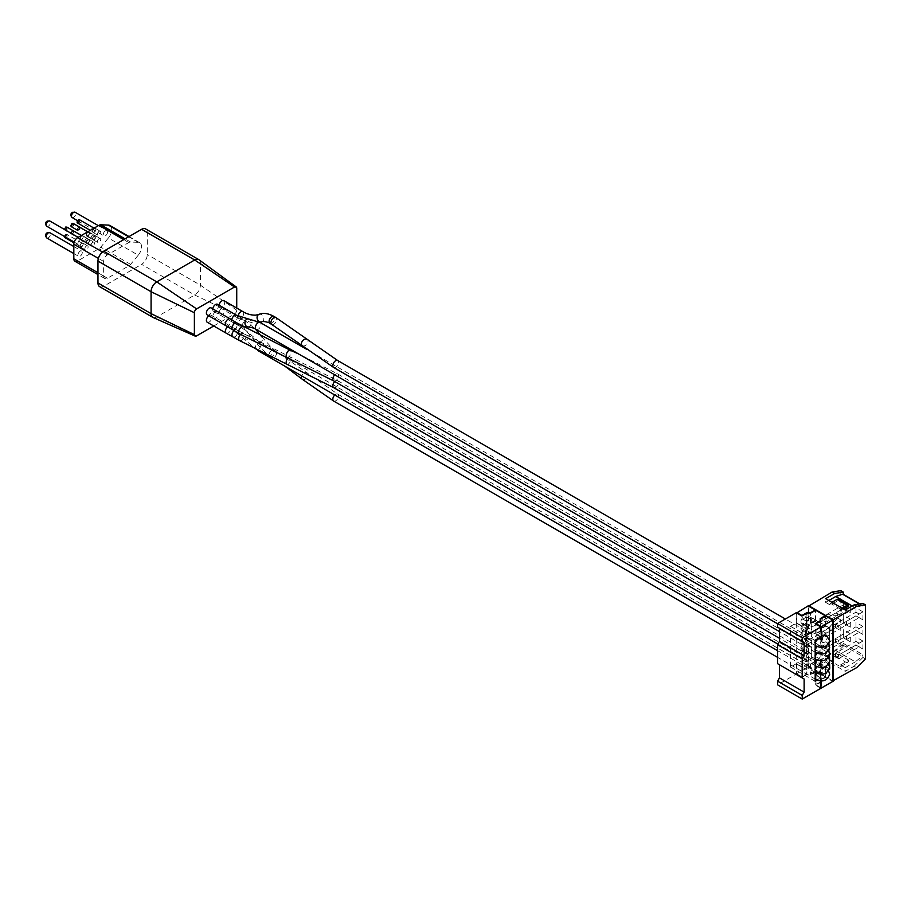 <?xml version="1.0" encoding="UTF-8"?>
<svg xmlns="http://www.w3.org/2000/svg" width="911" height="911" viewBox="0 0 911 911"><rect width="100%" height="100%" fill="white"/><g stroke="black" fill="none" stroke-linecap="round" stroke-linejoin="round"><path stroke-width="0.68" stroke-dasharray="4.55 3.42" d="M105.437 230.779A3.04 1.754 120 0 0 103.444 233.455A3.04 1.754 120 0 0 103.911 235.892A3.04 1.754 120 0 0 105.437 235.744A3.04 1.754 120 0 0 107.418 233.068A3.04 1.754 120 0 0 106.951 230.631A3.04 1.754 120 0 0 105.437 230.779M80.145 239.536A3.04 1.754 120 0 0 78.152 242.224A3.04 1.754 120 0 0 78.619 244.66A3.04 1.754 120 0 0 80.145 244.501A3.04 1.754 120 0 0 82.127 241.825A3.04 1.754 120 0 0 81.66 239.388A3.04 1.754 120 0 0 80.145 239.536M80.145 251.22A3.04 1.754 120 0 0 78.152 253.896A3.04 1.754 120 0 0 78.619 256.333A3.04 1.754 120 0 0 80.145 256.185A3.04 1.754 120 0 0 82.127 253.509A3.04 1.754 120 0 0 81.66 251.072A3.04 1.754 120 0 0 80.145 251.22M87.855 242.895A1.879 1.082 -60 0 1 86.921 242.986A1.879 1.082 -60 0 1 86.625 241.483A1.879 1.082 -60 0 1 87.855 239.832A1.879 1.082 -60 0 1 88.8 239.741A1.879 1.082 -60 0 1 89.084 241.244A1.879 1.082 -60 0 1 87.855 242.895M71.935 230.779A1.879 1.082 -60 0 1 72.049 230.711A1.879 1.082 -60 0 1 72.163 230.642L71.525 231.861L73.335 230.813A1.879 1.082 -60 0 1 73.37 230.836A1.879 1.082 -60 0 1 73.404 230.859L73.404 232.943A1.879 1.082 -60 0 1 73.335 233.057L71.525 234.104A1.879 1.082 -60 0 1 71.491 234.081A1.879 1.082 -60 0 1 71.457 234.07L71.457 231.975A1.879 1.082 -60 0 1 71.525 231.861M71.457 231.975L70.728 233.136A1.879 1.082 -60 0 1 70.728 232.874M70.728 233.136L71.457 234.07M71.525 234.104L72.163 233.706A1.879 1.082 -60 0 1 72.049 233.774A1.879 1.082 -60 0 1 71.935 233.831M87.855 243.26A2.323 1.344 -60 0 1 86.693 243.374A2.323 1.344 -60 0 1 86.34 241.517A2.323 1.344 -60 0 1 87.855 239.468A2.323 1.344 -60 0 1 89.016 239.354A2.323 1.344 -60 0 1 89.38 241.21A2.323 1.344 -60 0 1 87.855 243.26M92.785 242.315A2.323 1.344 120 0 0 91.271 244.364A2.323 1.344 120 0 0 91.624 246.221A2.323 1.344 120 0 0 92.785 246.107A2.323 1.344 120 0 0 94.311 244.057A2.323 1.344 120 0 0 93.947 242.201A2.323 1.344 120 0 0 92.785 242.315M72.163 233.706L73.335 233.057M73.404 232.943L73.37 231.348A1.879 1.082 -60 0 1 73.37 231.61M73.335 230.813L72.163 230.642M73.324 231.508L72.971 232.146M72.049 233.706L72.436 233.079M70.785 232.977L71.889 232.772M72.049 230.779L72.436 231.838M81.534 246.551A1.879 1.082 -60 0 1 80.601 246.642A1.879 1.082 -60 0 1 80.305 245.139A1.879 1.082 -60 0 1 81.534 243.488A1.879 1.082 -60 0 1 82.468 243.385A1.879 1.082 -60 0 1 82.764 244.9A1.879 1.082 -60 0 1 81.534 246.551M65.615 234.434A1.879 1.082 -60 0 1 65.729 234.355A1.879 1.082 -60 0 1 65.843 234.298L65.205 235.516L67.015 234.469A1.879 1.082 -60 0 1 67.05 234.48A1.879 1.082 -60 0 1 67.084 234.503L67.084 236.598A1.879 1.082 -60 0 1 67.015 236.712L65.843 237.35A1.879 1.082 -60 0 1 65.729 237.429A1.879 1.082 -60 0 1 65.615 237.486M65.136 237.714L65.136 235.619A1.879 1.082 -60 0 1 65.205 235.516M65.136 235.619L64.408 236.792M81.534 246.915A2.323 1.344 -60 0 1 80.373 247.029A2.323 1.344 -60 0 1 80.02 245.161A2.323 1.344 -60 0 1 81.534 243.123A2.323 1.344 -60 0 1 82.696 242.998A2.323 1.344 -60 0 1 83.049 244.865A2.323 1.344 -60 0 1 81.534 246.915M86.465 245.97A2.323 1.344 120 0 0 84.951 248.008A2.323 1.344 120 0 0 85.304 249.876A2.323 1.344 120 0 0 86.465 249.762A2.323 1.344 120 0 0 87.98 247.712A2.323 1.344 120 0 0 87.627 245.845A2.323 1.344 120 0 0 86.465 245.97M65.843 237.35L67.015 236.712M67.084 236.598L67.05 234.992A1.879 1.082 -60 0 1 67.05 235.266M67.015 234.469L65.843 234.298M66.993 235.163L66.651 235.801M65.729 237.35L66.104 236.735M64.465 236.621L65.569 236.427M65.729 234.423L66.104 235.482M81.534 239.251A1.879 1.082 -60 0 1 80.601 239.342A1.879 1.082 -60 0 1 80.305 237.839A1.879 1.082 -60 0 1 81.534 236.188A1.879 1.082 -60 0 1 82.468 236.086A1.879 1.082 -60 0 1 82.764 237.589A1.879 1.082 -60 0 1 81.534 239.251M64.408 229.492L65.136 230.415L65.136 228.319M80.601 239.342L65.171 230.437L67.015 229.413L65.205 230.449A1.879 1.082 -60 0 1 65.171 230.437A1.879 1.082 -60 0 1 65.136 230.415M81.534 239.616A2.323 1.344 -60 0 1 80.373 239.73A2.323 1.344 -60 0 1 80.02 237.862A2.323 1.344 -60 0 1 81.534 235.812A2.323 1.344 -60 0 1 82.696 235.698A2.323 1.344 -60 0 1 83.049 237.566A2.323 1.344 -60 0 1 81.534 239.616M86.465 238.659A2.323 1.344 120 0 0 84.951 240.709A2.323 1.344 120 0 0 85.304 242.577A2.323 1.344 120 0 0 86.465 242.463A2.323 1.344 120 0 0 87.98 240.413A2.323 1.344 120 0 0 87.627 238.545A2.323 1.344 120 0 0 86.465 238.659M67.084 229.299L67.084 227.203L67.084 229.299A1.879 1.082 -60 0 1 67.015 229.413M65.205 228.217L67.015 227.169M66.993 227.864L66.651 228.502M65.729 230.05L66.104 229.435M64.465 229.321L65.569 229.116M65.729 227.124L66.104 228.183M87.855 235.596A1.879 1.082 -60 0 1 86.921 235.687A1.879 1.082 -60 0 1 86.625 234.184A1.879 1.082 -60 0 1 87.855 232.533A1.879 1.082 -60 0 1 88.8 232.442A1.879 1.082 -60 0 1 89.084 233.945A1.879 1.082 -60 0 1 87.855 235.596M72.163 226.406L73.335 225.757L72.163 226.406A1.879 1.082 -60 0 1 72.049 226.475A1.879 1.082 -60 0 1 71.935 226.532M87.855 235.96A2.323 1.344 -60 0 1 86.693 236.074A2.323 1.344 -60 0 1 86.34 234.218A2.323 1.344 -60 0 1 87.855 232.168A2.323 1.344 -60 0 1 89.016 232.054A2.323 1.344 -60 0 1 89.38 233.911A2.323 1.344 -60 0 1 87.855 235.96M92.785 235.015A2.323 1.344 120 0 0 91.271 237.065A2.323 1.344 120 0 0 91.624 238.921A2.323 1.344 120 0 0 92.785 238.807A2.323 1.344 120 0 0 94.311 236.758A2.323 1.344 120 0 0 93.947 234.901A2.323 1.344 120 0 0 92.785 235.015M73.404 225.643L73.404 223.548L73.404 225.643A1.879 1.082 -60 0 1 73.335 225.757M71.457 226.771L71.457 224.675M71.525 224.561L73.335 223.514M73.324 224.208L72.971 224.846M72.049 226.406L72.436 225.78M70.785 225.677L71.889 225.472M72.049 223.48L72.436 224.539M94.175 231.952A1.879 1.082 -60 0 1 93.241 232.043A1.879 1.082 -60 0 1 92.956 230.54A1.879 1.082 -60 0 1 94.175 228.877A1.879 1.082 -60 0 1 95.12 228.786A1.879 1.082 -60 0 1 95.404 230.289A1.879 1.082 -60 0 1 94.175 231.952M78.494 222.751L79.656 222.102L78.494 222.751A1.879 1.082 -60 0 1 78.369 222.819A1.879 1.082 -60 0 1 78.255 222.888M94.175 232.316A2.323 1.344 -60 0 1 93.013 232.43A2.323 1.344 -60 0 1 92.66 230.563A2.323 1.344 -60 0 1 94.175 228.513A2.323 1.344 -60 0 1 95.336 228.399A2.323 1.344 -60 0 1 95.701 230.267A2.323 1.344 -60 0 1 94.175 232.316M99.105 231.36A2.323 1.344 120 0 0 97.591 233.41A2.323 1.344 120 0 0 97.944 235.277A2.323 1.344 120 0 0 99.105 235.163A2.323 1.344 120 0 0 100.631 233.114A2.323 1.344 120 0 0 100.267 231.246A2.323 1.344 120 0 0 99.105 231.36M79.724 221.999L79.724 219.904L79.724 221.999A1.879 1.082 -60 0 1 79.656 222.102M77.788 223.115L77.788 221.02M77.845 220.917L79.656 219.87M79.644 220.564L79.291 221.202M78.369 222.751L78.756 222.136M77.105 222.022L78.209 221.817M78.369 219.824L78.756 220.883M94.175 239.251A1.879 1.082 -60 0 1 93.241 239.342A1.879 1.082 -60 0 1 92.956 237.839A1.879 1.082 -60 0 1 94.175 236.188A1.879 1.082 -60 0 1 95.12 236.086A1.879 1.082 -60 0 1 95.404 237.589A1.879 1.082 -60 0 1 94.175 239.251M78.255 227.135A1.879 1.082 -60 0 1 78.369 227.055A1.879 1.082 -60 0 1 78.494 226.998L77.845 228.217L79.656 227.169A1.879 1.082 -60 0 1 79.69 227.181A1.879 1.082 -60 0 1 79.724 227.203L79.724 229.299A1.879 1.082 -60 0 1 79.656 229.413L77.845 230.449A1.879 1.082 -60 0 1 77.822 230.437L78.494 230.05A1.879 1.082 -60 0 1 78.369 230.119A1.879 1.082 -60 0 1 78.255 230.187M77.788 228.319L77.048 229.219L77.788 230.415L77.788 228.319A1.879 1.082 -60 0 1 77.845 228.217M94.175 239.616A2.323 1.344 -60 0 1 93.013 239.73A2.323 1.344 -60 0 1 92.66 237.862A2.323 1.344 -60 0 1 94.175 235.812A2.323 1.344 -60 0 1 95.336 235.698A2.323 1.344 -60 0 1 95.701 237.566A2.323 1.344 -60 0 1 94.175 239.616M99.105 238.659A2.323 1.344 120 0 0 97.591 240.709A2.323 1.344 120 0 0 97.944 242.577A2.323 1.344 120 0 0 99.105 242.463A2.323 1.344 120 0 0 100.631 240.413A2.323 1.344 120 0 0 100.267 238.545A2.323 1.344 120 0 0 99.105 238.659M78.494 230.05L79.656 229.413M79.724 229.299L79.701 227.693A1.879 1.082 -60 0 1 79.701 227.966M79.701 227.693L95.12 236.086M79.656 227.169L78.494 226.998M79.644 227.864L79.291 228.502M78.369 230.05L78.756 229.435M77.105 229.321L78.209 229.116M78.369 227.124L78.756 228.183M138.244 255.205A8.939 5.159 120 0 0 139.736 242.747A8.939 5.159 120 0 0 138.244 242.337L130.592 242.03A5.364 3.097 120 0 0 128.804 242.542L107.452 254.875A5.364 3.097 120 0 0 103.66 261.446L103.66 276.044A5.364 3.097 -60 0 0 104.776 278.493A5.364 3.097 -60 0 0 107.452 278.231L128.804 265.91A5.364 3.097 -60 0 0 130.592 264.361L138.244 255.205L108.409 237.987L100.745 247.132A5.364 3.097 -60 0 1 98.957 248.68L77.617 261.001A5.364 3.097 -60 0 1 74.93 261.263M108.409 237.987A8.939 5.159 120 0 0 109.901 225.518M198.962 259.737A8.051 4.646 -60 0 1 200.386 263.268L200.386 285.166A8.051 4.646 -60 0 1 194.692 295.016L156.76 316.914A8.051 4.646 -60 0 1 153.002 317.449M213.743 325.99L234.526 313.988L194.692 295.016L141.592 264.361A8.051 4.646 120 0 0 147.286 254.511L147.286 232.601A8.051 4.646 120 0 0 145.612 228.923M99.641 286.658A8.051 4.646 120 0 0 103.66 286.259L141.592 264.361M234.526 313.988A3.12 1.799 120 0 0 236.735 310.173L236.735 308.066M827.199 643.918A4.02 2.323 -60 0 1 825.446 647.96A4.02 2.323 -60 0 1 822.348 649.042A4.02 2.323 -60 0 1 821.517 647.197A4.02 2.323 -60 0 1 823.271 643.155A4.02 2.323 -60 0 1 826.368 642.073A4.02 2.323 -60 0 1 827.199 643.918M212.764 308.829A4.02 2.323 120 0 0 213.55 311.277A4.02 2.323 120 0 0 215.554 311.084A4.02 2.323 120 0 0 218.184 307.531A4.02 2.323 120 0 0 217.57 304.308M826.368 635.354A4.02 2.323 -60 0 1 827.199 637.199A4.02 2.323 -60 0 1 825.446 641.253A4.02 2.323 -60 0 1 822.348 642.323A4.02 2.323 -60 0 1 821.517 640.479A4.02 2.323 -60 0 1 821.699 639.192M219.084 305.185A4.02 2.323 120 0 0 219.87 307.633A4.02 2.323 120 0 0 221.885 307.428A4.02 2.323 120 0 0 224.505 303.887A4.02 2.323 120 0 0 223.89 300.664M827.199 650.625A4.02 2.323 -60 0 1 825.446 654.679A4.02 2.323 -60 0 1 822.348 655.761A4.02 2.323 -60 0 1 821.517 653.916A4.02 2.323 -60 0 1 823.271 649.862A4.02 2.323 -60 0 1 826.368 648.791A4.02 2.323 -60 0 1 827.199 650.625M207.23 314.933A4.02 2.323 120 0 0 209.234 314.728A4.02 2.323 120 0 0 211.864 311.186A4.02 2.323 120 0 0 211.25 307.964M827.199 657.343A4.02 2.323 120 0 0 826.368 655.51A4.02 2.323 120 0 0 823.271 656.58A4.02 2.323 120 0 0 821.517 660.634A4.02 2.323 120 0 0 822.348 662.468A4.02 2.323 120 0 0 825.446 661.397A4.02 2.323 120 0 0 827.199 657.343M208.733 315.798A4.02 2.323 -60 0 1 209.234 315.457A4.02 2.323 -60 0 1 211.25 315.263A4.02 2.323 -60 0 1 211.864 318.486A4.02 2.323 -60 0 1 209.234 322.027A4.02 2.323 -60 0 1 207.23 322.232M862.922 611.828L855.964 607.819L855.964 615.847L862.922 619.867L862.922 611.828L859.13 614.025L859.13 617.669L855.964 615.847L855.964 612.192L859.13 614.025L838.644 625.846L838.644 629.501L859.13 617.669L862.922 619.867M862.922 626.426L855.964 622.418L855.964 630.446L862.922 634.466L862.922 626.426L859.13 628.624L859.13 632.268L855.964 630.446L855.964 626.802L859.13 628.624L838.644 640.444L838.644 644.1L859.13 632.268L862.922 634.466M850.282 612.556L850.282 604.528L843.324 600.52L843.324 608.548L850.282 612.556L843.324 608.548L843.324 604.893L846.49 606.726L846.49 610.37L826.004 622.202L822.838 620.368L843.324 608.548M850.282 627.167L850.282 619.127L843.324 615.119L843.324 623.147L850.282 627.167L843.324 623.147L843.324 619.491L846.49 621.325L846.49 624.969L826.004 636.8L822.838 634.967L843.324 623.147M843.324 637.746L850.282 641.765L850.282 633.737L843.324 629.717L843.324 637.746L843.324 634.102L846.49 635.924L846.49 639.568L843.324 637.746L822.838 649.577L822.838 645.922L843.324 634.102L843.324 629.717M862.922 641.037L855.964 637.017L855.964 645.045L862.922 649.065L862.922 641.037L859.13 643.223L859.13 646.867L855.964 645.045L855.964 641.401L859.13 643.223L838.644 655.043L838.644 658.699L859.13 646.867L862.922 649.065M843.324 594.416L862.922 606.191L862.922 603.435M865.45 658.915L862.922 657.457L862.922 654.713L843.324 643.394L843.324 646.138L840.796 644.681L840.796 619.867L831.299 630.446L808.558 643.587L808.558 666.943L832.107 653.346L840.796 644.681M837.63 618.034L828.145 628.624L805.392 641.765L805.392 627.167L828.145 614.025L837.63 613.661L837.63 618.034L840.796 619.867M837.63 613.661L840.796 615.483L840.796 590.658M840.477 666.761L847.116 662.935A2.232 1.287 120 0 0 848.699 660.19L840.477 664.939L840.477 666.761L830.365 660.919L837.004 657.093A2.232 1.287 120 0 0 838.587 654.349L830.365 659.097L830.365 660.919M840.477 664.939L845.214 667.672L845.214 671.327L854.233 666.123L856.761 667.581M843.324 643.394A1.344 0.774 -60 0 1 842.573 644.897L835.74 650.522L825.617 656.364L825.617 660.008L845.214 671.327M825.617 656.364L830.365 659.097M848.699 660.19L838.587 654.349M835.74 650.522L855.338 661.841L862.17 656.216A1.344 0.774 120 0 0 862.922 654.713M845.214 667.672L855.338 661.841M805.392 627.167L808.558 628.989L831.299 615.847L840.796 615.483M808.558 628.989L808.558 606.134M820.879 665.713L820.879 678L817.213 680.118M796.225 623.033L796.225 663.766L790.532 667.057L790.532 626.324L796.225 623.033L820.879 637.267L820.879 652.287M820.879 652.64L820.879 660.703M820.879 678.08L816.074 674.789L820.811 672.056L820.811 669.87L825.617 667.091L830.046 669.141L811.712 658.551L815.254 661.101L810.448 663.88L806.645 663.88L801.919 666.613L796.225 663.846L801.919 667.125L806.907 664.244L810.699 664.244L815.698 661.363L825.184 666.841L820.185 669.722L820.185 671.908L815.186 674.789L820.879 678.08L820.879 680.847M821.323 677.818L821.323 680.847M832.768 680.927L808.558 666.943M825.617 660.008L834.635 654.804L832.107 653.346M777.573 663.663L779.474 664.757M777.573 627.167L779.474 628.26M796.669 663.584L796.669 673.81L808.114 667.205L808.114 656.979L802.864 660.008L802.864 619.127L808.114 616.098L815.254 620.232L810.448 622.999L806.645 622.999L801.919 625.743L796.225 622.965L796.225 612.739M796.669 622.714L796.669 613.001M808.114 616.098L808.114 605.883M796.225 663.846L796.225 674.06L777.573 684.833M862.922 606.191A1.344 0.774 120 0 0 862.17 605.553L855.338 607.819L852.172 605.997M842.06 608.184L840.477 609.095L840.477 610.917L845.214 613.661L855.338 607.819M845.214 613.661L845.214 610.006M828.782 600.52L825.617 602.342L825.617 598.686M843.051 594.257A1.344 0.774 -60 0 1 843.324 594.872M834.635 654.804L843.324 646.138M862.922 657.457L854.233 666.123M808.114 656.979L811.268 658.801L806.019 661.841L806.019 620.96L811.712 617.669L811.712 658.551M796.225 622.965L801.919 626.244L806.907 623.363L810.699 623.363L815.698 620.482L825.184 625.959L820.185 628.841L820.185 631.027L815.186 633.908L820.879 637.199M820.879 636.687L816.074 633.908L820.811 631.175L820.811 628.989L825.617 626.21L829.602 628.51L829.602 669.391M830.046 669.141L829.602 628.51M830.046 628.26L811.712 617.669M808.114 667.205L815.254 671.327L810.448 674.106L806.645 674.106L801.919 676.839L796.669 673.81M796.225 674.06L801.919 677.351L806.907 674.47L810.699 674.47L815.698 671.578L825.184 677.055L820.185 679.936L820.185 682.134L815.186 685.015L820.879 688.295M820.879 687.782L816.074 685.015L820.811 682.282L820.811 680.084L825.617 677.317L832.768 681.439M790.532 667.057L815.186 681.291M790.532 626.324L815.186 640.558M796.225 663.766L820.879 678M828.145 614.025L831.299 615.847M828.145 628.624L831.299 630.446M805.392 641.765L808.558 643.587M825.617 667.091L825.617 677.317M825.617 626.21L825.617 615.995M820.811 628.989L820.811 618.774M820.811 631.175L820.811 620.96M816.074 633.908L816.074 624.206M815.186 633.908L815.186 623.693M820.185 631.027L820.185 621.325M820.185 628.841L820.185 618.626M825.184 625.959L825.184 616.246M815.698 620.482L815.698 610.268M810.699 623.363L810.699 613.149M806.907 623.363L806.907 613.149M806.645 622.999L806.645 613.297M810.448 622.999L810.448 613.149M815.254 620.232L815.254 610.518M840.477 609.095L830.365 603.253L830.365 605.075L838.587 600.338A2.232 1.287 120 0 0 838.12 599.313M825.617 602.342L830.365 605.075M840.477 610.917L843.643 609.095M848.699 606.179L838.587 600.338M815.254 661.101L815.254 671.327M810.448 663.88L810.448 674.106M806.645 663.88L806.645 674.106M801.919 666.613L801.919 676.839M801.919 667.125L801.919 677.351M806.907 664.244L806.907 674.47M810.699 664.244L810.699 674.47M815.698 661.363L815.698 671.578M825.184 666.841L825.184 677.055M820.185 669.722L820.185 679.936M820.185 671.908L820.185 682.134M815.186 674.789L815.186 685.015M816.074 674.789L816.074 685.015M820.811 672.056L820.811 682.282M820.811 669.87L820.811 680.084M806.019 620.96L802.864 619.127M806.019 661.841L802.864 660.008M831.948 602.342L830.365 603.253M850.282 641.765L846.49 639.568L826.004 651.399L826.004 647.744L850.282 633.737M826.004 647.744L822.838 645.922M826.004 651.399L822.838 649.577M838.644 629.501L835.489 627.668L855.964 615.847M835.489 627.668L835.489 624.024L855.964 612.192L855.964 607.819M835.489 624.024L838.644 625.846M838.644 658.699L835.489 656.877L855.964 645.045M835.489 656.877L835.489 653.221L855.964 641.401L855.964 637.017M835.489 653.221L838.644 655.043M826.004 636.8L826.004 633.145L850.282 619.127M826.004 633.145L822.838 631.323L843.324 619.491L843.324 615.119M822.838 634.967L822.838 631.323M838.644 644.1L835.489 642.278L855.964 630.446M835.489 642.278L835.489 638.622L855.964 626.802L855.964 622.418M835.489 638.622L838.644 640.444M826.004 622.202L826.004 618.546L850.282 604.528M826.004 618.546L822.838 616.724L843.324 604.893L843.324 600.52M822.838 620.368L822.838 616.724M827.199 664.062A4.02 2.323 120 0 0 826.368 662.217A4.02 2.323 120 0 0 823.271 663.299A4.02 2.323 120 0 0 821.517 667.342A4.02 2.323 120 0 0 822.348 669.186A4.02 2.323 120 0 0 825.446 668.116A4.02 2.323 120 0 0 827.199 664.062M215.554 311.813A4.02 2.323 -60 0 1 217.57 311.608A4.02 2.323 -60 0 1 218.184 314.83A4.02 2.323 -60 0 1 215.554 318.383A4.02 2.323 -60 0 1 213.55 318.577A4.02 2.323 -60 0 1 212.935 315.354A4.02 2.323 -60 0 1 215.554 311.813M827.199 670.781A4.02 2.323 -60 0 1 825.446 674.823A4.02 2.323 -60 0 1 822.348 675.905A4.02 2.323 -60 0 1 821.517 674.06A4.02 2.323 -60 0 1 823.271 670.018A4.02 2.323 -60 0 1 826.368 668.936A4.02 2.323 -60 0 1 827.199 670.781M221.885 308.157A4.02 2.323 120 0 0 219.255 311.699A4.02 2.323 120 0 0 219.87 314.933A4.02 2.323 120 0 0 221.885 314.728A4.02 2.323 120 0 0 224.505 311.186A4.02 2.323 120 0 0 223.89 307.964A4.02 2.323 120 0 0 221.885 308.157M800.963 628.408A4.02 2.323 -60 0 1 802.728 624.354A4.02 2.323 -60 0 1 805.825 623.272A4.02 2.323 -60 0 1 806.656 625.117A4.02 2.323 -60 0 1 804.903 629.171A4.02 2.323 -60 0 1 801.805 630.241A4.02 2.323 -60 0 1 800.963 628.408M806.019 631.323A4.02 2.323 -60 0 1 807.784 627.269A4.02 2.323 -60 0 1 810.881 626.199A4.02 2.323 -60 0 1 811.712 628.032A4.02 2.323 -60 0 1 809.959 632.086A4.02 2.323 -60 0 1 806.861 633.168A4.02 2.323 -60 0 1 806.019 631.323M800.963 635.115A4.02 2.323 -60 0 1 802.728 631.072A4.02 2.323 -60 0 1 805.825 629.991A4.02 2.323 -60 0 1 806.656 631.835A4.02 2.323 -60 0 1 804.903 635.878A4.02 2.323 -60 0 1 801.805 636.96A4.02 2.323 -60 0 1 800.963 635.115M806.019 638.042A4.02 2.323 -60 0 1 807.784 633.988A4.02 2.323 -60 0 1 810.881 632.917A4.02 2.323 -60 0 1 811.712 634.751A4.02 2.323 -60 0 1 809.959 638.805A4.02 2.323 -60 0 1 806.861 639.875A4.02 2.323 -60 0 1 806.019 638.042M800.963 641.834A4.02 2.323 -60 0 1 802.728 637.791A4.02 2.323 -60 0 1 805.825 636.709A4.02 2.323 -60 0 1 806.656 638.554A4.02 2.323 -60 0 1 804.903 642.597A4.02 2.323 -60 0 1 801.805 643.678A4.02 2.323 -60 0 1 800.963 641.834M806.019 644.749A4.02 2.323 -60 0 1 807.784 640.706A4.02 2.323 -60 0 1 810.881 639.624A4.02 2.323 -60 0 1 811.712 641.469A4.02 2.323 -60 0 1 809.959 645.523A4.02 2.323 -60 0 1 806.861 646.594A4.02 2.323 -60 0 1 806.019 644.749M800.963 648.552A4.02 2.323 -60 0 1 802.728 644.498A4.02 2.323 -60 0 1 805.825 643.428A4.02 2.323 -60 0 1 806.656 645.261A4.02 2.323 -60 0 1 804.903 649.315A4.02 2.323 -60 0 1 801.805 650.397A4.02 2.323 -60 0 1 800.963 648.552M806.019 651.467A4.02 2.323 -60 0 1 807.784 647.425A4.02 2.323 -60 0 1 810.881 646.343A4.02 2.323 -60 0 1 811.712 648.188A4.02 2.323 -60 0 1 809.959 652.23A4.02 2.323 -60 0 1 806.861 653.312A4.02 2.323 -60 0 1 806.019 651.467M800.963 655.271A4.02 2.323 -60 0 1 802.728 651.217A4.02 2.323 -60 0 1 805.825 650.135A4.02 2.323 -60 0 1 806.656 651.98A4.02 2.323 -60 0 1 804.903 656.034A4.02 2.323 -60 0 1 801.805 657.104A4.02 2.323 -60 0 1 800.963 655.271M806.019 658.186A4.02 2.323 -60 0 1 807.784 654.132A4.02 2.323 -60 0 1 810.881 653.062A4.02 2.323 -60 0 1 811.712 654.907A4.02 2.323 -60 0 1 809.959 658.949A4.02 2.323 -60 0 1 806.861 660.031A4.02 2.323 -60 0 1 806.019 658.186M800.963 621.689A4.02 2.323 -60 0 1 802.728 617.635A4.02 2.323 -60 0 1 805.825 616.565A4.02 2.323 -60 0 1 806.656 618.398A4.02 2.323 -60 0 1 804.903 622.452A4.02 2.323 -60 0 1 801.805 623.523A4.02 2.323 -60 0 1 800.963 621.689M806.019 624.604A4.02 2.323 -60 0 1 807.784 620.562A4.02 2.323 -60 0 1 810.881 619.48A4.02 2.323 -60 0 1 811.712 621.325A4.02 2.323 -60 0 1 809.959 625.367A4.02 2.323 -60 0 1 806.861 626.449A4.02 2.323 -60 0 1 806.019 624.604M72.049 214.643L72.049 213.333L72.049 214.643M72.117 217.535A3.04 1.754 120 0 0 73.632 217.387A3.04 1.754 120 0 0 75.613 214.711A3.04 1.754 120 0 0 75.157 212.274M46.768 223.411L46.768 222.09L46.768 223.411M46.825 226.292A3.04 1.754 120 0 0 48.34 226.144A3.04 1.754 120 0 0 50.333 223.468A3.04 1.754 120 0 0 49.866 221.031M46.768 235.084L46.768 233.774L46.768 235.084M46.825 237.976A3.04 1.754 120 0 0 48.34 237.828A3.04 1.754 120 0 0 50.333 235.152A3.04 1.754 120 0 0 49.866 232.715M130.592 264.361L100.745 247.132M138.244 242.337L128.656 236.792M130.592 242.03L125.08 238.853M128.804 242.542L123.737 239.627M107.452 254.875L102.51 252.017M103.66 261.446L98.377 258.394M103.66 276.044L97.967 272.753M107.452 278.231L77.617 261.001M128.804 265.91L98.957 248.68M236.735 288.275L200.386 263.268L147.286 232.601M236.735 310.173L200.386 285.166L147.286 254.511M196.594 335.886L156.76 316.914L103.66 286.259M248.031 326.901A4.02 3.12 90.1 0 0 249.318 326.548A4.02 3.12 90.1 0 0 251.094 322.038A4.02 3.12 90.1 0 0 248.054 318.861M256.173 329.463A4.02 2.323 120 0 0 258.189 329.27A4.02 2.323 120 0 0 261.036 324.339A4.02 2.323 120 0 0 260.193 322.494M231.724 319.784A4.02 2.323 120 0 0 232.51 322.232A4.02 2.323 120 0 0 234.526 322.027A4.02 2.323 120 0 0 237.156 318.486A4.02 2.323 120 0 0 236.541 315.263M816.028 652.686A4.02 2.323 120 0 0 818.032 652.492A4.02 2.323 120 0 0 820.879 647.562A4.02 2.323 120 0 0 820.048 645.728A4.02 2.323 120 0 0 818.032 645.922A4.02 2.323 120 0 0 817.213 646.548M261.947 321.856A4.02 3.268 68.2 0 0 262.3 321.685A4.02 3.268 68.2 0 0 263.404 316.686A4.02 3.268 68.2 0 0 258.963 314.386M269.884 323.359A4.02 2.323 120 0 0 271.899 323.166A4.02 2.323 120 0 0 274.518 319.624A4.02 2.323 120 0 0 273.904 316.39M238.056 316.083A4.02 2.323 120 0 0 238.83 318.577A4.02 2.323 120 0 0 240.846 318.383A4.02 2.323 120 0 0 243.476 314.83A4.02 2.323 120 0 0 242.861 311.608M302.145 345.565A4.02 2.71 130.1 0 0 305.834 345.155A4.02 2.71 130.1 0 0 308.055 341.181A4.02 2.71 130.1 0 0 307.326 339.416M333.665 367.486A4.02 2.323 120 0 0 335.669 367.292A4.02 2.323 120 0 0 338.516 362.362A4.02 2.323 120 0 0 337.685 360.517M271.774 324.464A4.02 2.323 120 0 0 273.79 324.259A4.02 2.323 120 0 0 276.637 319.328A4.02 2.323 120 0 0 275.805 317.495M820.048 639.01A4.02 2.323 -60 0 1 820.879 640.843A4.02 2.323 -60 0 1 818.032 645.774A4.02 2.323 -60 0 1 816.028 645.979M816.028 659.405A4.02 2.323 120 0 0 818.032 659.211A4.02 2.323 120 0 0 820.879 654.28A4.02 2.323 120 0 0 820.048 652.435A4.02 2.323 120 0 0 818.032 652.64A4.02 2.323 120 0 0 817.213 653.255M286.988 357.59A4.02 1.97 113.3 0 0 289.561 356.121A4.02 1.97 113.3 0 0 290.985 352.033A4.02 1.97 113.3 0 0 290.165 350.2M333.665 380.923A4.02 2.323 120 0 0 335.669 380.718A4.02 2.323 120 0 0 338.516 375.787A4.02 2.323 120 0 0 337.685 373.954A4.02 2.323 120 0 0 335.669 374.148A4.02 2.323 120 0 0 334.77 374.842M239.468 333.836A4.02 2.323 120 0 0 241.483 333.631A4.02 2.323 120 0 0 244.319 328.712A4.02 2.323 120 0 0 243.488 326.867M232.715 329.793A4.02 2.232 121.9 0 0 234.731 329.588A4.02 2.232 121.9 0 0 237.418 326.115A4.02 2.232 121.9 0 0 236.962 322.95M226.19 325.876A4.02 2.323 120 0 0 228.206 325.683A4.02 2.323 120 0 0 230.836 322.13A4.02 2.323 120 0 0 230.21 318.907M817.213 659.974A4.02 2.323 -60 0 1 818.032 659.359A4.02 2.323 -60 0 1 820.048 659.154A4.02 2.323 -60 0 1 820.879 660.999A4.02 2.323 -60 0 1 818.032 665.918A4.02 2.323 -60 0 1 816.028 666.123M334.77 381.561A4.02 2.323 -60 0 1 335.669 380.866A4.02 2.323 -60 0 1 337.685 380.661A4.02 2.323 -60 0 1 338.516 382.506A4.02 2.323 -60 0 1 335.669 387.437A4.02 2.323 -60 0 1 333.665 387.63M287.899 357.977A4.02 1.97 -66.7 0 1 290.165 356.918A4.02 1.97 -66.7 0 1 290.985 358.752A4.02 1.97 -66.7 0 1 289.561 362.84A4.02 1.97 -66.7 0 1 286.988 364.298M240.572 334.474A4.02 2.323 -60 0 1 241.483 333.779A4.02 2.323 -60 0 1 243.488 333.585A4.02 2.323 -60 0 1 244.319 335.419A4.02 2.323 -60 0 1 241.483 340.35A4.02 2.323 -60 0 1 239.468 340.555M227.693 326.753A4.02 2.323 -60 0 1 228.206 326.411A4.02 2.323 -60 0 1 230.21 326.206A4.02 2.323 -60 0 1 230.836 329.429A4.02 2.323 -60 0 1 228.206 332.982A4.02 2.323 -60 0 1 226.19 333.175M233.99 330.579A4.02 2.414 -61.9 0 1 234.731 330.033A4.02 2.414 -61.9 0 1 236.735 329.828A4.02 2.414 -61.9 0 1 237.52 333.107A4.02 2.414 -61.9 0 1 234.947 336.728A4.02 2.414 -61.9 0 1 232.943 336.933M842.573 644.897L862.17 656.216M862.17 605.553L859.46 603.982M847.116 662.935L837.004 657.093M261.036 344.483A4.02 2.323 -60 0 1 258.189 349.414A4.02 2.323 -60 0 1 256.173 349.608A4.02 2.323 -60 0 1 255.342 347.774A4.02 2.323 -60 0 1 258.189 342.843A4.02 2.323 -60 0 1 260.193 342.65A4.02 2.323 -60 0 1 261.036 344.483M249.318 335.316A4.02 1.048 -41 0 1 251.083 334.884A4.02 1.048 -41 0 1 250.024 337.047A4.02 1.048 -41 0 1 246.779 339.735A4.02 1.048 -41 0 1 245.002 340.156A4.02 1.048 -41 0 1 246.072 338.004A4.02 1.048 -41 0 1 249.318 335.316M234.526 329.326A4.02 2.323 -60 0 1 232.51 329.531A4.02 2.323 -60 0 1 231.895 326.309A4.02 2.323 -60 0 1 234.526 322.756A4.02 2.323 -60 0 1 236.541 322.562A4.02 2.323 -60 0 1 237.156 325.785A4.02 2.323 -60 0 1 234.526 329.326M817.213 666.693A4.02 2.323 -60 0 1 818.032 666.066A4.02 2.323 -60 0 1 820.048 665.873A4.02 2.323 -60 0 1 820.879 667.717A4.02 2.323 -60 0 1 818.032 672.637A4.02 2.323 -60 0 1 816.028 672.842M262.3 340.566L257.073 344.187L262.3 340.566M271.899 350.177A4.02 2.323 120 0 0 269.269 353.719A4.02 2.323 120 0 0 269.884 356.941A4.02 2.323 120 0 0 271.899 356.748A4.02 2.323 120 0 0 274.518 353.195A4.02 2.323 120 0 0 273.904 349.972A4.02 2.323 120 0 0 271.899 350.177M240.846 325.683A4.02 2.323 120 0 0 243.476 322.13A4.02 2.323 120 0 0 242.861 318.907A4.02 2.323 120 0 0 240.846 319.112A4.02 2.323 120 0 0 238.215 322.653A4.02 2.323 120 0 0 238.83 325.876A4.02 2.323 120 0 0 240.846 325.683M302.145 379.147A4.02 2.71 130.1 0 0 305.834 378.737A4.02 2.71 130.1 0 0 308.055 374.751A4.02 2.71 130.1 0 0 307.326 372.998A4.02 2.71 130.1 0 0 301.712 375.901M276.637 352.91A4.02 2.323 120 0 0 275.805 351.065A4.02 2.323 120 0 0 273.79 351.27A4.02 2.323 120 0 0 270.943 356.201A4.02 2.323 120 0 0 271.774 358.034A4.02 2.323 120 0 0 273.79 357.841A4.02 2.323 120 0 0 276.637 352.91M333.665 401.068A4.02 2.323 120 0 0 335.669 400.863A4.02 2.323 120 0 0 338.516 395.943A4.02 2.323 120 0 0 337.685 394.099A4.02 2.323 120 0 0 335.669 394.292A4.02 2.323 120 0 0 334.77 394.987M816.028 679.56A4.02 2.323 120 0 0 818.032 679.355A4.02 2.323 120 0 0 820.879 674.425A4.02 2.323 120 0 0 820.048 672.591A4.02 2.323 120 0 0 818.032 672.785A4.02 2.323 120 0 0 817.213 673.411M77.856 220.849L103.911 235.892M98.354 225.666L106.951 230.631M74.201 242.098L78.619 244.66M78.13 237.35L81.66 239.388M73.825 253.565L78.619 256.333M73.825 246.539L81.66 251.072M86.921 242.986L71.491 234.081M86.693 243.374L91.624 246.221M89.016 239.354L93.947 242.201M88.8 239.741L73.37 230.836M80.601 246.642L73.985 242.827M80.373 247.029L85.304 249.876M82.696 242.998L87.627 245.845M82.468 243.385L67.05 234.48M80.373 239.73L85.304 242.577M82.696 235.698L87.627 238.545M82.468 236.086L81.386 235.459M86.921 235.687L93.241 239.342M86.693 236.074L91.624 238.921M89.016 232.054L93.947 234.901M88.8 232.442L87.707 231.815M93.241 232.043L90.28 230.335M93.013 232.43L97.944 235.277M95.336 228.399L100.267 231.246M95.12 228.786L94.038 228.16M93.013 239.73L97.944 242.577M95.336 235.698L100.267 238.545M139.736 242.747L129.043 236.564M104.776 278.493L97.967 274.564M213.55 311.277L232.51 322.232L242.406 326.24M822.348 649.042L821.642 647.379L822.348 645.717L820.048 645.728L306.961 349.494M815.186 652.208L779.474 631.585M828.577 644.02L826.368 642.073M219.87 307.633L238.83 318.577L253.588 323.234L260.147 322.471M822.348 642.323L821.642 640.661M815.186 645.489L777.573 623.773M818.966 638.383L785.396 619.002M822.348 655.761L821.642 654.098L822.348 652.435L820.048 652.435L337.685 373.954L298.352 353.81M815.186 658.926L779.474 638.304M828.577 650.739L826.368 648.791M828.577 657.457L826.368 655.51M822.348 662.479L821.642 660.817L822.348 659.154L820.048 659.154L337.685 380.661L243.488 333.585L211.25 315.263M815.186 665.645L777.903 644.111M862.649 605.576L859.802 603.925M217.57 311.608L236.541 322.562L260.193 342.65L820.048 665.873L822.348 665.873L821.642 667.535L822.348 669.186M257.665 350.473L232.51 329.531L213.55 318.577M828.577 664.176L826.368 662.217M815.186 672.364L777.573 650.636M219.87 314.933L238.83 325.876C245.594 329.839 251.664 335.943 257.073 344.187L269.884 356.941L284.847 366.165M223.89 307.964L242.861 318.907L255.433 329.053M261.81 336.842L273.904 349.972L337.685 394.099L820.048 672.591L822.348 672.58L821.642 674.242L822.348 675.905M815.186 679.071L777.573 657.355M828.577 670.883L826.368 668.936M805.825 623.272L810.881 626.199M801.805 630.241L806.861 633.168M805.825 629.991L810.881 632.917M801.805 636.96L806.861 639.875M805.825 636.709L810.881 639.624M801.805 643.678L806.861 646.594M805.825 643.428L810.881 646.343M801.805 650.397L806.861 653.312M805.825 650.135L810.881 653.062M801.805 657.104L806.861 660.031M805.825 616.565L810.881 619.48M801.805 623.523L806.861 626.449"/><path stroke-width="1.37" d="M65.136 235.619L64.408 236.518A1.879 1.082 -60 0 0 64.408 236.792L65.136 237.714A1.879 1.082 -60 0 0 65.171 237.737A1.879 1.082 -60 0 0 65.205 237.748M64.408 229.424A1.879 1.082 -60 0 1 64.408 229.219L65.136 228.319A1.879 1.082 -60 0 1 65.205 228.217L65.615 227.135A1.879 1.082 -60 0 1 65.729 227.055A1.879 1.082 -60 0 1 65.843 226.998L67.015 227.169A1.879 1.082 -60 0 1 67.05 227.181A1.879 1.082 -60 0 1 67.084 227.203L81.386 235.459M77.799 230.426A1.879 1.082 -60 0 0 77.811 230.437A1.879 1.082 -60 0 1 77.811 230.437L71.491 226.782A1.879 1.082 -60 0 1 71.491 226.782A1.879 1.082 -60 0 1 71.457 226.771L70.728 225.837A1.879 1.082 -60 0 1 70.728 225.575L71.457 224.675A1.879 1.082 -60 0 1 71.525 224.561L71.935 223.48A1.879 1.082 -60 0 1 72.049 223.411A1.879 1.082 -60 0 1 72.163 223.343L73.335 223.514A1.879 1.082 -60 0 1 73.37 223.537A1.879 1.082 -60 0 1 73.404 223.548L87.707 231.815M90.28 230.335L77.811 223.138A1.879 1.082 -60 0 1 77.811 223.138A1.879 1.082 -60 0 1 77.788 223.115L77.048 222.193A1.879 1.082 -60 0 1 77.048 221.92L77.788 221.02A1.879 1.082 -60 0 1 77.845 220.917L78.255 219.836A1.879 1.082 -60 0 1 78.369 219.756A1.879 1.082 -60 0 1 78.494 219.699L79.656 219.87A1.879 1.082 -60 0 1 79.69 219.881A1.879 1.082 -60 0 1 79.724 219.904L94.038 228.16M129.043 236.564L109.901 225.518A8.939 5.159 120 0 0 108.409 225.108L100.745 224.801A5.364 3.097 120 0 0 98.957 225.324L77.617 237.646A5.364 3.097 120 0 0 73.825 244.216L73.825 258.815A5.364 3.097 -60 0 0 74.93 261.263L97.967 274.564M195.136 336.091L153.002 317.449A8.051 4.646 -60 0 1 152.741 317.313A8.051 4.646 -60 0 1 151.078 313.635L151.078 291.736A8.051 4.646 -60 0 1 156.76 281.875L194.692 259.977A8.051 4.646 -60 0 1 198.723 259.578A8.051 4.646 -60 0 1 198.962 259.737L236.177 286.908A3.12 1.799 120 0 0 234.526 286.999L196.594 308.897A3.12 1.799 120 0 0 194.385 312.712L194.385 334.622A3.12 1.799 120 0 0 195.136 336.091A3.12 1.799 120 0 0 196.594 335.886L213.743 325.99M198.723 259.578L145.612 228.923A8.051 4.646 120 0 0 141.592 229.321L103.66 251.22A8.051 4.646 120 0 0 97.967 261.07L97.967 282.979A8.051 4.646 120 0 0 99.641 286.658L152.741 317.313M236.735 308.066L236.735 288.275A3.12 1.799 120 0 0 236.177 286.908M231.724 319.784A4.02 2.323 120 0 1 234.526 315.457A4.02 2.323 120 0 1 236.541 315.263L217.57 304.308A4.02 2.323 120 0 0 215.554 304.513A4.02 2.323 120 0 0 212.764 308.829M238.056 316.083A4.02 2.323 120 0 1 240.846 311.813A4.02 2.323 120 0 1 242.861 311.608L223.89 300.664A4.02 2.323 120 0 0 221.885 300.858A4.02 2.323 120 0 0 219.084 305.185M821.699 639.192A4.02 2.323 -60 0 1 826.368 635.354L829.693 640.661C827.165 647.129 822.61 648.894 816.028 645.979A4.02 2.323 -60 0 1 815.186 644.134A4.02 2.323 -60 0 1 818.032 639.203A4.02 2.323 -60 0 1 820.048 639.01L818.966 638.383M209.234 308.157A4.02 2.323 120 0 0 206.603 311.699A4.02 2.323 120 0 0 207.23 314.933L226.19 325.876A4.02 2.323 120 0 1 225.575 322.653A4.02 2.323 120 0 1 228.206 319.112A4.02 2.323 120 0 1 230.21 318.907L211.25 307.964A4.02 2.323 120 0 0 209.234 308.157M227.693 326.753A4.02 2.323 -60 0 0 225.484 330.283A4.02 2.323 -60 0 0 226.19 333.175L207.23 322.232A4.02 2.323 -60 0 1 206.524 319.328A4.02 2.323 -60 0 1 208.733 315.798M865.45 604.893L862.922 603.435L854.233 604.802L856.761 606.259L865.45 604.893L865.45 658.915L856.761 667.581L832.768 680.927M832.107 592.025L834.635 593.482L843.324 592.127L840.796 590.658L832.107 592.025L808.558 606.134M843.324 592.127L843.324 594.416M817.213 680.118L815.186 681.291L815.186 640.558L820.879 637.267M820.879 660.703L820.879 665.713M820.879 680.847L820.879 688.295L802.227 699.067L802.227 695.412L804.128 692.132L804.128 678.991L802.227 677.898L802.227 658.915L804.128 655.635L779.474 641.401L777.573 644.681L802.227 658.915M821.323 680.847L820.879 687.782M804.128 655.635L804.128 642.494L802.227 641.401L802.227 637.746L820.879 626.973L821.323 636.948L821.323 626.722L832.768 620.118L832.768 681.439L821.323 688.044M802.227 677.898L777.573 663.663L777.573 644.681M804.128 642.494L779.474 628.26L779.474 641.401M802.227 641.401L777.573 627.167L777.573 623.511L796.225 612.739L801.919 616.03L806.907 613.149L810.699 613.149L815.698 610.268L825.184 615.734L820.185 618.626L820.185 620.812L815.186 623.693L820.879 626.973M796.669 613.001L808.114 605.883L815.254 610.006L810.448 612.784L806.645 612.784L801.919 615.517L796.669 612.488M802.227 699.067L777.573 684.833L777.573 681.177L802.227 695.412M804.128 678.991L779.474 664.757L779.474 677.898L777.573 681.177M833.212 681.177L833.212 619.856L856.761 606.259M833.212 619.856L808.558 605.621M834.635 593.482L825.617 598.686L845.214 610.006L854.233 604.802M777.573 623.511L802.227 637.746M852.172 605.997L835.74 596.5L828.782 600.52M835.74 596.5L842.573 594.234A1.344 0.774 -60 0 1 843.051 594.257L859.802 603.925M821.323 626.722L816.074 623.693L820.811 620.96L820.811 618.774L825.617 615.995L832.768 620.118M843.643 609.095L848.699 606.179A2.232 1.287 120 0 0 848.232 605.155A2.232 1.287 120 0 0 847.116 605.257L842.06 608.184M804.128 692.132L779.474 677.898M848.232 605.155L838.12 599.313A2.232 1.287 120 0 0 837.004 599.427L831.948 602.342M73.632 212.422A3.04 1.754 120 0 0 71.65 215.098A3.04 1.754 120 0 0 72.117 217.535C70.295 215.463 70.432 213.721 72.516 212.309L75.157 212.274A3.04 1.754 120 0 0 73.632 212.422M48.34 221.179A3.04 1.754 120 0 0 46.359 223.855A3.04 1.754 120 0 0 46.825 226.292C45.003 224.22 45.14 222.478 47.224 221.066L49.866 221.031A3.04 1.754 120 0 0 48.34 221.179M48.34 232.863A3.04 1.754 120 0 0 46.359 235.539A3.04 1.754 120 0 0 46.825 237.976C45.003 235.903 45.14 234.161 47.224 232.749L49.866 232.715A3.04 1.754 120 0 0 48.34 232.863M128.656 236.792L108.409 225.108M125.08 238.853L100.745 224.801M123.737 239.627L98.957 225.324M102.51 252.017L77.617 237.646M98.377 258.394L73.825 244.216M97.967 272.753L73.825 258.815M234.526 286.999L194.692 259.977L141.592 229.321M196.594 308.897L156.76 281.875L103.66 251.22M194.385 312.712L151.078 291.736L97.967 261.07M194.385 334.622L151.078 313.635L97.967 282.979M236.541 315.263L248.054 318.861A4.02 3.12 90.1 0 0 246.779 319.203A4.02 3.12 90.1 0 0 245.002 323.712A4.02 3.12 90.1 0 0 248.031 326.901C252.313 327.573 255.023 328.427 256.173 329.463L779.474 631.585M248.054 318.861L260.193 322.494A4.02 2.323 120 0 0 258.189 322.699A4.02 2.323 120 0 0 255.342 327.618A4.02 2.323 120 0 0 256.173 329.463M817.213 646.548A4.02 2.323 120 0 0 815.186 650.853A4.02 2.323 120 0 0 816.028 652.686L815.186 652.208M242.861 311.608C243.305 311.915 248.794 315.4 255.786 315.138L258.963 314.386A4.02 3.268 68.2 0 0 258.622 314.546A4.02 3.268 68.2 0 0 257.506 319.545A4.02 3.268 68.2 0 0 261.947 321.856C261.332 320.797 269.405 322.255 269.884 323.359L271.774 324.464A4.02 2.323 120 0 1 270.943 322.619A4.02 2.323 120 0 1 273.79 317.688A4.02 2.323 120 0 1 275.805 317.495L307.326 339.416A4.02 2.71 130.1 0 0 303.636 339.826A4.02 2.71 130.1 0 0 301.416 343.8A4.02 2.71 130.1 0 0 302.145 345.565L271.774 324.464M258.963 314.386C263.154 312.61 268.13 313.282 273.904 316.39A4.02 2.323 120 0 0 271.899 316.595A4.02 2.323 120 0 0 269.269 320.137A4.02 2.323 120 0 0 269.884 323.359M307.326 339.416L337.685 360.517A4.02 2.323 120 0 0 335.669 360.722A4.02 2.323 120 0 0 332.834 365.641A4.02 2.323 120 0 0 333.665 367.486L777.573 623.773M817.213 653.255A4.02 2.323 120 0 0 815.186 657.56A4.02 2.323 120 0 0 816.028 659.405L815.186 658.926M243.488 326.867A4.02 2.323 120 0 0 241.483 327.06A4.02 2.323 120 0 0 238.636 331.991A4.02 2.323 120 0 0 239.468 333.836L232.715 329.793A4.02 2.232 121.9 0 1 232.259 326.628A4.02 2.232 121.9 0 1 234.947 323.154A4.02 2.232 121.9 0 1 236.962 322.95L290.165 350.2A4.02 1.97 113.3 0 0 287.591 351.669A4.02 1.97 113.3 0 0 286.168 355.757A4.02 1.97 113.3 0 0 286.988 357.59L333.665 380.923A4.02 2.323 120 0 1 332.834 379.078A4.02 2.323 120 0 1 334.77 374.842M828.577 657.457L829.693 660.817C827.165 667.273 822.61 669.038 816.028 666.123A4.02 2.323 -60 0 1 815.186 664.278A4.02 2.323 -60 0 1 817.213 659.974M777.903 644.111L333.665 387.63L286.988 364.298A4.02 1.97 -66.7 0 1 286.168 362.464A4.02 1.97 -66.7 0 1 287.899 357.977M333.665 387.63A4.02 2.323 -60 0 1 332.834 385.797A4.02 2.323 -60 0 1 334.77 381.561M286.988 364.298L239.468 340.555A4.02 2.323 -60 0 1 238.636 338.71A4.02 2.323 -60 0 1 240.572 334.474M226.19 333.175L232.943 336.933A4.02 2.414 -61.9 0 1 232.054 334.143A4.02 2.414 -61.9 0 1 233.99 330.579M859.46 603.982L842.573 594.234M847.116 605.257L837.004 599.427M828.577 664.176L829.693 667.535C827.165 673.992 822.61 675.757 816.028 672.842A4.02 2.323 -60 0 1 815.186 670.997A4.02 2.323 -60 0 1 817.213 666.693M301.712 375.901A4.02 2.71 130.1 0 0 301.416 377.382A4.02 2.71 130.1 0 0 302.145 379.147L284.847 366.165M334.77 394.987A4.02 2.323 120 0 0 332.834 399.223A4.02 2.323 120 0 0 333.665 401.068L302.145 379.147M817.213 673.411A4.02 2.323 120 0 0 815.186 677.716A4.02 2.323 120 0 0 816.028 679.56L815.186 679.071M72.117 217.535L77.856 220.849M75.157 212.274L98.354 225.666M46.825 226.292L74.201 242.098M49.866 221.031L78.13 237.35M46.825 237.976L73.825 253.565M49.866 232.715L73.825 246.539M73.985 242.827L65.171 237.737M242.406 326.24L248.031 326.901M828.577 644.02L829.693 647.379C827.165 653.847 822.61 655.613 816.028 652.686M260.193 322.494L306.961 349.494M260.147 322.471L261.947 321.856M816.028 645.979L815.186 645.489M785.396 619.002L337.685 360.517M821.642 640.661L822.348 639.01L820.048 639.01M302.145 345.565L333.665 367.486M273.904 316.39L275.805 317.495M828.577 650.739L829.693 654.098C827.165 660.555 822.61 662.331 816.028 659.405M232.715 329.793L226.19 325.876M779.474 638.304L333.665 380.923M236.962 322.95L230.21 318.907M290.165 350.2L298.352 353.81M239.468 333.836L286.988 357.59M232.943 336.933L239.468 340.555M816.028 666.123L815.186 665.645M816.028 672.842L815.186 672.364M777.573 650.636L257.665 350.473M255.433 329.053L261.81 336.842M828.577 670.883L829.693 674.242C827.165 680.711 822.61 682.476 816.028 679.56M777.573 657.355L333.665 401.068"/></g></svg>
